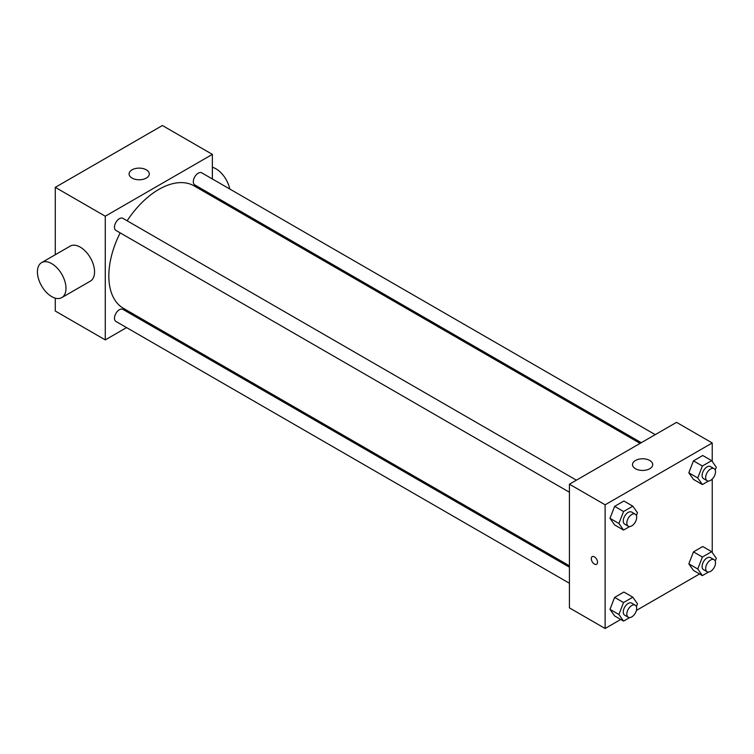 <?xml version="1.0" encoding="UTF-8"?>
<svg xmlns="http://www.w3.org/2000/svg" width="754" height="754" viewBox="0 0 754 754"><rect width="100%" height="100%" fill="white"/><g stroke="black" fill="none" stroke-linecap="round" stroke-linejoin="round"><path stroke-width="1.13" d="M126.578 327.594L105.268 339.894L55.278 311.034L55.278 298.141M55.278 254.729L55.278 187.35L162.393 125.513L212.374 154.372L212.374 178.981M141.686 318.867L140.508 319.545M569.421 492.239L115.918 230.413A6.965 4.024 -60 0 1 115.918 222.364A6.965 4.024 -60 0 1 122.883 218.34L576.386 480.166M569.421 583.266L115.918 321.44A6.965 4.024 -60 0 1 115.918 313.4A6.965 4.024 -60 0 1 122.883 309.376L569.421 567.178M212.374 195.069L212.374 196.426M105.268 339.894L105.268 216.21L212.374 154.372M641.286 442.702L194.758 184.9A6.965 4.024 -60 0 1 194.758 176.851A6.965 4.024 -60 0 1 201.723 172.826L655.226 434.653M569.421 565.82L123.477 308.358A70.688 40.81 -60 0 1 120.159 232.863M127.134 220.79A70.688 40.81 -60 0 1 194.164 185.918L640.108 443.38M41.611 262.628L70.169 246.134A20.198 11.659 60 0 1 90.367 257.793A20.198 11.659 60 0 1 90.367 281.119L61.809 297.604A20.198 11.659 -120 0 0 61.809 274.286A20.198 11.659 -120 0 0 41.611 262.628A20.198 11.659 -120 0 0 38.511 278.81A20.198 11.659 -120 0 0 51.706 296.605A20.198 11.659 -120 0 0 61.809 297.604M105.268 216.21L55.278 187.35M146.323 169.829A10.094 5.834 180 0 1 149.283 173.957A10.094 5.834 180 0 1 139.179 179.782A10.094 5.834 180 0 1 129.085 173.957A10.094 5.834 180 0 1 135.315 168.566A10.094 5.834 180 0 1 146.323 169.829M212.374 167.265A20.198 11.659 60 0 1 215.946 168.802A20.198 11.659 60 0 1 229.744 189.009M620.731 619.477L605.123 628.487L569.421 607.875L569.421 484.191L676.536 422.353L712.238 442.966L712.238 461.467M699.561 573.964L636.404 610.429M693.463 479.403L688.826 472.805L693.463 460.854L702.737 455.501L693.463 460.854L688.826 472.805L693.463 479.403L702.389 484.558L697.752 477.961L702.389 466.01L711.663 460.647L716.3 467.254L715.216 470.034M614.623 615.952L609.986 609.355L614.623 597.404L623.897 592.041L614.623 597.404L609.986 609.355L614.623 615.952L623.549 621.107L618.911 614.51L623.549 602.55L632.823 597.196L637.469 603.794L636.385 606.584M712.238 479.082L712.238 552.503M605.123 628.487L605.123 504.803L712.238 442.966M693.463 570.439L688.826 563.841L693.463 551.881L702.737 546.527L693.463 551.881L688.826 563.841L693.463 570.439L702.389 575.594L697.752 568.997L702.389 557.036L711.663 551.683L716.3 558.28L715.216 561.07M614.623 524.925L609.986 518.318L614.623 506.368L623.897 501.014L614.623 506.368L609.986 518.318L614.623 524.925L623.549 530.071L618.911 523.474L623.549 511.523L632.823 506.17L637.469 512.767L636.385 515.548M605.123 504.803L569.421 484.191M635.471 468.734A10.094 5.834 180 0 1 632.512 464.605A10.094 5.834 180 0 1 642.615 458.781A10.094 5.834 180 0 1 652.71 464.605A10.094 5.834 180 0 1 646.48 469.996A10.094 5.834 180 0 1 635.471 468.734M597.536 562.267A4.42 2.554 60 0 1 596.621 564.284A4.42 2.554 60 0 1 592.201 561.739A4.42 2.554 60 0 1 592.201 556.631A4.42 2.554 60 0 1 595.603 557.819A4.42 2.554 60 0 1 597.536 562.267M596.621 564.284A4.42 2.554 60 0 1 592.21 561.739A4.42 2.554 60 0 1 592.21 556.631M629.675 526.537L623.549 530.071M635.245 514.143L631.673 512.089A6.965 4.024 120 0 0 626.301 513.955A6.965 4.024 120 0 0 623.266 520.967A6.965 4.024 120 0 0 624.708 524.153L628.27 526.217A6.965 4.024 120 0 0 635.245 522.192A6.965 4.024 120 0 0 635.245 514.143A6.965 4.024 120 0 0 629.873 516.019A6.965 4.024 120 0 0 626.828 523.031A6.965 4.024 120 0 0 628.27 526.217M618.911 523.474L609.986 518.318M623.549 511.523L614.623 506.368M632.823 506.17L623.897 501.014M708.506 481.024L702.389 484.558M714.076 468.63L710.504 466.575A6.965 4.024 120 0 0 705.141 468.441A6.965 4.024 120 0 0 702.097 475.454A6.965 4.024 120 0 0 703.539 478.639L707.111 480.703A6.965 4.024 120 0 0 714.076 476.679A6.965 4.024 120 0 0 714.076 468.63A6.965 4.024 120 0 0 708.713 470.496A6.965 4.024 120 0 0 705.669 477.508A6.965 4.024 120 0 0 707.111 480.703M697.752 477.961L688.826 472.805M702.389 466.01L693.463 460.854M711.663 460.647L702.737 455.501M629.675 617.573L623.549 621.107M635.245 605.179L631.673 603.115A6.965 4.024 120 0 0 626.301 604.981A6.965 4.024 120 0 0 623.266 611.994A6.965 4.024 120 0 0 624.708 615.189L628.27 617.243A6.965 4.024 120 0 0 635.245 613.228A6.965 4.024 120 0 0 635.245 605.179A6.965 4.024 120 0 0 629.873 607.045A6.965 4.024 120 0 0 626.828 614.058A6.965 4.024 120 0 0 628.27 617.243M618.911 614.51L609.986 609.355M623.549 602.55L614.623 597.404M632.823 597.196L623.897 592.041M708.506 572.06L702.389 575.594M714.076 559.666L710.504 557.602A6.965 4.024 120 0 0 705.141 559.468A6.965 4.024 120 0 0 702.097 566.48A6.965 4.024 120 0 0 703.539 569.675L707.111 571.73A6.965 4.024 120 0 0 714.076 567.705A6.965 4.024 120 0 0 714.076 559.666A6.965 4.024 120 0 0 708.713 561.532A6.965 4.024 120 0 0 705.669 568.544A6.965 4.024 120 0 0 707.111 571.73M697.752 568.997L688.826 563.841M702.389 557.036L693.463 551.881M711.663 551.683L702.737 546.527M225.889 202.873L224.72 203.552"/></g></svg>
